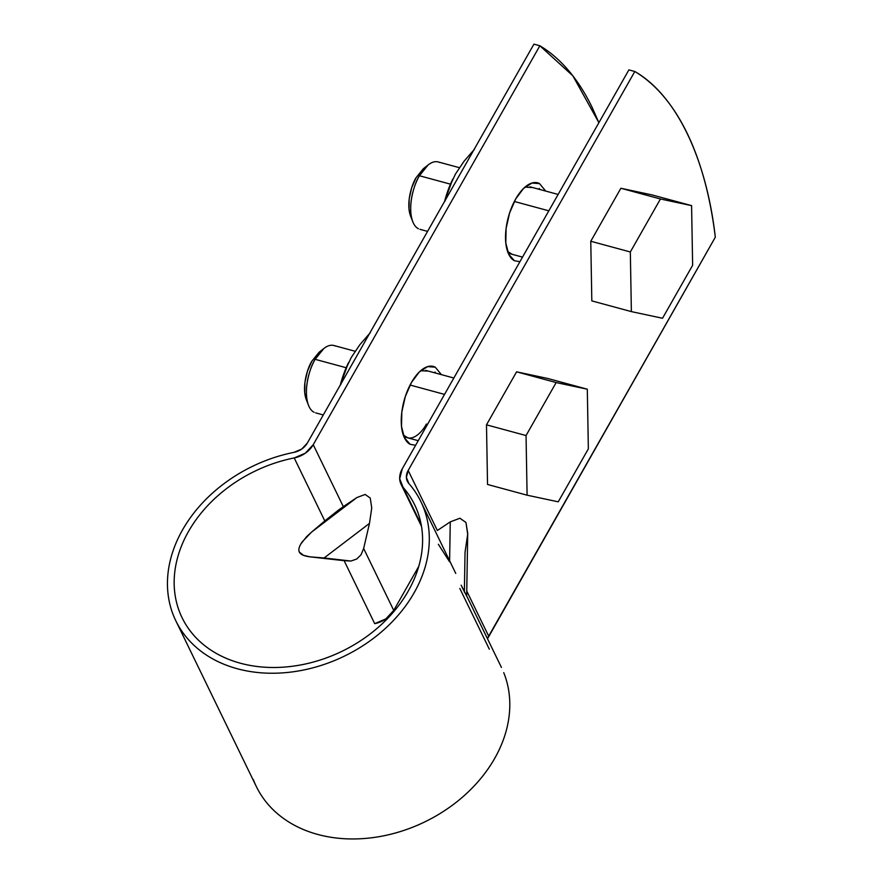 <?xml version="1.0" encoding="UTF-8"?>
<svg xmlns="http://www.w3.org/2000/svg" width="883" height="883" viewBox="0 0 883 883"><rect width="100%" height="100%" fill="white"/><g stroke="black" fill="none" stroke-linecap="round" stroke-linejoin="round"><path stroke-width="1.32" d="M466.677 596.168L467.714 533.431L465.948 522.46L459.944 518.233L450.253 521.875L449.613 560.771L450.253 521.875L437.361 530.495L408.178 470.44L406.39 477.394L408.829 483.487A16.291 12.605 154.1 0 1 407.35 481.257A16.291 12.605 154.1 0 1 408.178 470.44L634.811 71.49L628.884 69.889L402.251 468.829L628.884 69.889L634.811 71.49C675.804 94.9 706.257 157.582 715.318 237.207L488.685 636.157L466.754 591.025L488.685 636.157A16.291 12.605 -25.9 0 0 487.504 638.795L715.318 237.207C712.868 216.986 709.27 198.123 704.535 180.64C699.789 163.156 693.983 147.329 687.095 133.167C680.219 119.006 672.382 106.744 663.597 96.379C654.811 86.015 645.219 77.715 634.811 71.49L408.178 470.44L437.361 530.495L450.253 521.875L459.944 518.233L465.948 522.46L467.692 534.182L465.032 552.294L464.37 592.206M489.325 649.204L459.822 588.464M393.741 610.418L363.653 548.486L361.059 554.734L356.732 559.016L350.948 561.047L344.116 560.683L374.701 623.663A23.267 18.002 -25.9 0 0 393.741 610.418L363.653 548.486L369.469 523.409L371.732 508.012L370.253 498.045L365.154 494.458L356.909 497.548L343.321 506.632L313.233 444.701L539.866 45.761C550.275 51.987 559.866 60.276 568.652 70.64C577.438 81.004 585.274 93.267 592.151 107.428L598.895 122.682L572.868 75.85L539.866 45.761L313.233 444.701L305.33 453.2L294.205 457.946C280.518 460.661 267.262 465.153 254.447 471.401C241.633 477.648 229.944 485.319 219.381 494.425C208.807 503.531 199.922 513.586 192.715 524.579C185.518 535.573 180.375 546.919 177.317 558.63C174.249 570.341 173.41 581.787 174.812 592.968C176.203 604.149 179.757 614.469 185.463 623.939C191.169 633.398 198.73 641.488 208.145 648.221C217.56 654.954 228.333 659.954 240.452 663.243C252.56 666.522 265.386 667.912 278.918 667.405C292.45 666.886 305.959 664.502 319.458 660.252C332.957 656.003 345.717 650.109 357.758 642.559C369.789 635.02 380.441 626.235 389.723 616.213C399.006 606.18 406.423 595.451 411.964 584.005C417.504 572.559 420.893 561.014 422.107 549.381C423.321 537.736 422.306 526.61 419.061 516.014C415.816 505.418 410.518 495.904 403.167 487.471L399.69 478.774L402.251 468.829A23.267 18.002 154.1 0 0 401.059 484.281A23.267 18.002 154.1 0 0 403.167 487.471A129.26 100.033 154.1 0 1 416.842 509.734A129.26 100.033 154.1 0 1 334.69 654.612A129.26 100.033 154.1 0 1 179.271 611.157A129.26 100.033 154.1 0 1 294.205 457.946L324.801 520.915L343.321 506.632L313.233 444.701A23.267 18.002 154.1 0 1 294.205 457.946L324.801 520.915L311.533 532.129L302.383 541.643C299.16 546.135 298.156 549.623 299.348 552.118C300.573 554.502 304.083 556.08 309.889 556.831L344.116 560.683L374.701 623.663L385.827 618.917L393.741 610.418L418.763 566.367L393.741 610.418M545.694 191.07L539.524 183.609L531.908 183.046L523.542 188.432L515.705 198.962L509.579 213.024L506.102 228.476L505.804 242.968L508.729 254.293L514.425 260.717L519.899 261.732M441.412 374.646L435.242 367.173L427.626 366.611L419.259 372.008L411.423 382.538L405.297 396.599L401.82 412.052L401.522 426.533L404.447 437.858L410.142 444.292L415.606 445.308M307.306 443.089L533.928 44.15L539.866 45.761L533.928 44.15L307.306 443.089A16.291 12.605 154.1 0 1 293.984 452.361L301.765 449.039L307.306 443.089M539.767 189.47L539.292 188.432M435.485 373.034L435.01 372.008M506.08 679.292C509.502 690.462 510.562 702.184 509.281 714.457C508.001 726.72 504.447 738.883 498.597 750.947C492.758 763.011 484.944 774.325 475.153 784.899C465.374 795.462 454.138 804.722 441.456 812.669C428.785 820.616 415.33 826.83 401.092 831.322C386.864 835.804 372.626 838.309 358.366 838.85C344.105 839.391 330.595 837.923 317.814 834.468C305.043 831.002 293.697 825.726 283.774 818.629C273.851 811.543 265.882 803.011 259.867 793.033M408.829 483.487C416.577 492.372 422.162 502.405 425.584 513.575C428.995 524.745 430.065 536.467 428.785 548.74C427.504 561.003 423.939 573.166 418.101 585.23C412.251 597.294 404.436 608.608 394.657 619.182C384.878 629.745 373.641 639.005 360.959 646.952C348.277 654.899 334.823 661.113 320.595 665.594C306.368 670.087 292.13 672.592 277.869 673.133C263.609 673.674 250.088 672.206 237.317 668.751C224.547 665.285 213.2 660.009 203.278 652.912C193.355 645.815 185.386 637.283 179.37 627.316C173.344 617.349 169.602 606.466 168.134 594.689C166.666 582.901 167.538 570.837 170.772 558.486C174.006 546.147 179.415 534.182 187.008 522.593C194.602 511.003 203.973 500.418 215.11 490.816C226.247 481.213 238.576 473.122 252.074 466.544C265.584 459.955 279.547 455.231 293.984 452.361A136.247 105.43 154.1 0 0 172.836 613.862A136.247 105.43 154.1 0 0 336.655 659.656A136.247 105.43 154.1 0 0 423.244 506.941A136.247 105.43 154.1 0 0 408.829 483.487M421.158 524.513L403.167 487.471L421.158 524.513M253.344 779.579A136.247 105.43 -25.9 0 0 417.162 825.373A136.247 105.43 -25.9 0 0 503.74 672.658M461.158 585.175L466.61 595.882L462.129 587.372M455.749 573.42L421.478 502.869M514.546 260.783A40.717 19.283 -74.8 0 1 508.729 254.293A40.717 19.283 -74.8 0 1 512.306 205.794A40.717 19.283 -74.8 0 1 539.414 183.543M410.253 444.359A40.717 19.283 -74.8 0 1 404.447 437.858A40.717 19.283 -74.8 0 1 408.023 389.37A40.717 19.283 -74.8 0 1 435.12 367.118M300.827 544.016L306.611 536.665L311.533 532.129L356.909 497.548L365.154 494.458L370.253 498.045L371.732 508.012L369.469 523.409L324.094 557.979L309.889 556.831L303.575 555.363L299.348 552.118L298.918 550.694M369.469 523.409L363.653 548.486L361.059 554.734L356.732 559.016L350.948 561.047L324.094 557.979L369.469 523.409M324.801 520.915L339.127 509.568L356.909 497.548L311.533 532.129L324.801 520.915M438.354 544.281L449.59 561.798M591.82 300.893L590.771 241.258L620.87 188.256L652.029 194.911L691.588 205.629L692.636 265.275L662.526 318.266L631.378 311.611L630.33 251.975L660.44 198.984L691.588 205.629L692.636 265.275L662.526 318.266L631.378 311.611L630.33 251.975L590.771 241.258L620.87 188.256L660.44 198.984L620.87 188.256L652.029 194.911L691.588 205.629L660.44 198.984L630.33 251.975L590.771 241.258L591.82 300.893L631.378 311.611L591.82 300.893M548.818 210.816L514.347 201.479L548.818 210.816M439.723 162.527A34.901 16.534 105.2 0 0 419.403 175.739L450.473 184.161L419.403 175.739A34.901 16.534 105.2 0 0 418.399 228.719M423.641 168.465L416.07 177.715L411.688 187.759L409.204 198.785L408.995 209.139L410.617 216.192M428.178 164.889L419.403 175.739C414.646 182.936 406.975 206.004 412.78 221.699L410.551 216.015C405.705 202.935 412.107 183.708 416.07 177.715L423.376 168.675L428.178 164.889M455.485 174.006L449.182 187.45L444.966 201.236L449.182 187.45L455.485 174.006L464.16 161.103L474.579 149.106L464.16 161.103L455.496 173.995M452.824 179.028A58.179 27.55 105.2 0 0 452.262 180.209A58.179 27.55 105.2 0 0 444.613 201.379L452.714 179.26M531.798 187.505L524.977 187.119M507.548 251.412L512.173 254.315M340.683 384.8L344.889 371.015L351.202 357.582L359.878 344.668L370.297 332.681L359.878 344.668L351.202 357.582L344.889 371.015L340.683 384.8M348.542 362.604A58.179 27.55 105.2 0 0 347.979 363.774A58.179 27.55 105.2 0 0 340.33 384.944M348.432 362.836L340.33 384.966M427.515 371.081L420.694 370.694M426.423 424.017C422.383 431.864 411.456 443.741 403.266 434.977L407.891 437.891M487.537 484.469L486.489 424.822L516.588 371.831L547.747 378.476L587.305 389.204L588.354 448.84L558.244 501.831L527.096 495.186L526.047 435.551L556.147 382.56L587.305 389.204L588.354 448.84L558.244 501.831L527.096 495.186L526.047 435.551L486.489 424.822L516.588 371.831L556.147 382.56L516.588 371.831L547.747 378.476L587.305 389.204L556.147 382.56L526.047 435.551L486.489 424.822L487.537 484.469L527.096 495.186L487.537 484.469M444.535 394.392L410.065 385.043L444.535 394.392M335.441 346.092A34.901 16.534 105.2 0 0 315.121 359.315L346.191 367.725L315.121 359.315A34.901 16.534 105.2 0 0 314.116 412.295M319.359 352.041L311.787 361.279L307.405 371.324L304.922 382.361L304.712 392.714L306.335 399.767M323.895 348.465L315.121 359.315C310.363 366.5 302.692 389.58 308.498 405.275L306.269 399.591C301.423 386.5 307.814 367.273 311.787 361.279L319.094 352.251L323.895 348.465M415.176 505.86L414.646 504.789M182.108 617.747L182.461 618.486M401.346 484.866L421.478 526.312M175.827 620.804L256.324 786.521M501.434 667.449L466.345 595.219M558.122 194.437L529.91 186.799M459.403 167.682L438.189 161.931M522.515 257.119L508.255 253.255M427.571 231.379L419.933 229.315M453.84 378.012L425.628 370.363M355.121 351.257L333.906 345.507M418.233 440.694L403.973 436.831M323.288 414.955L315.65 412.88"/></g></svg>
